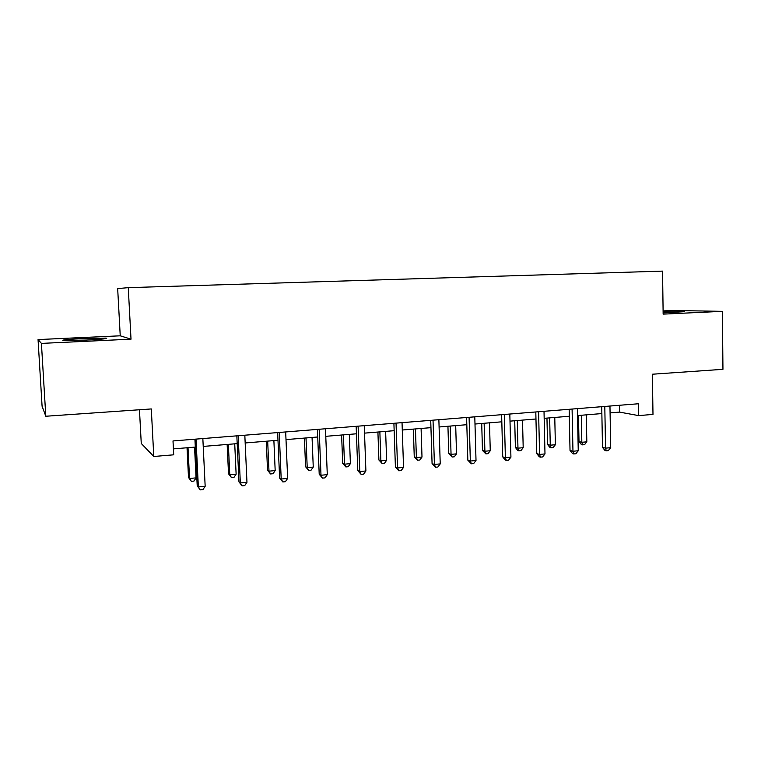 <?xml version="1.0" encoding="UTF-8"?>
<svg xmlns="http://www.w3.org/2000/svg" width="761" height="761" viewBox="0 0 761 761"><rect width="100%" height="100%" fill="white"/><g stroke="black" fill="none" stroke-linecap="round" stroke-linejoin="round"><path stroke-width="1.14" d="M86.383 340.062C102.754 339.206 109.232 338.559 105.827 338.112L83.301 338.559C66.901 339.406 60.328 340.062 63.601 340.528L86.383 340.062M663.135 312.923L684.558 311.687L663.116 311.829M139.463 409.76L141.261 443.473L153.789 456.486L173.708 454.812L173.004 440.942L638.469 403.758L638.66 415.611L652.986 414.403L652.386 374.212L722.95 369.323L722.398 311.344L672.477 310.478L663.107 310.916M38.05 339.577L42.083 406.231L45.812 416.248L41.417 343.392L131.016 339.168L128.257 287.648L117.67 288.6L120.238 335.81L38.05 339.577L41.417 343.392M128.257 287.648L662.555 271.116L663.145 314.131L722.398 311.344M153.789 456.486L151.296 408.942L45.812 416.248M610.084 412.89L619.549 412.11L638.66 415.611M173.403 448.885L195.311 447.078M203.225 446.422L237.204 443.625M245.175 442.969L277.993 440.258M286.003 439.601L317.727 436.985M325.775 436.319L356.433 433.799M364.519 433.133L394.16 430.688M402.284 430.013L430.945 427.653M439.087 426.988L466.816 424.695M474.988 424.029L501.813 421.813M510.003 421.137L535.972 418.997M544.172 418.322L569.304 416.248M577.523 415.573L601.856 413.565M619.435 405.271L619.549 412.11M131.016 339.168L120.238 335.81M601.732 406.688L602.493 447.392L605.556 448.153L604.795 406.441M610.712 447.668L608.296 450.617L606.241 450.816L605.556 448.153L610.712 447.668L609.961 406.032M606.241 450.816L605.005 450.512L602.493 447.392M578.474 415.496L579.007 441.589L581.842 442.293L586.826 441.827L586.293 414.85M581.29 415.259L581.842 442.293L582.545 444.862L581.404 444.576L579.007 441.589M586.826 441.827L584.534 444.681L582.545 444.862M569.161 409.294L570.027 450.474L572.966 451.254L572.091 409.057M578.246 450.759L575.839 453.746L573.727 453.946L572.966 451.254L578.246 450.759L577.38 408.638M573.727 453.946L572.548 453.623L570.027 450.474M535.801 411.958L536.781 453.623L539.587 454.441L538.588 411.739M544.99 453.917L542.593 456.942L540.434 457.152L539.587 454.441L544.99 453.917L544.01 411.301M540.434 457.152L539.311 456.819L536.781 453.623M546.959 418.093L547.559 444.481L550.27 445.204L555.378 444.728L554.769 417.447M549.651 417.875L550.27 445.204L551.05 447.801L549.965 447.506L547.559 444.481M555.378 444.728L553.095 447.611L551.05 447.801M514.712 420.747L515.387 447.439L517.965 448.181L523.197 447.696L522.512 420.11M517.28 420.538L517.965 448.181L518.831 450.797L517.794 450.493L515.387 447.439M523.197 447.696L520.924 450.607L518.831 450.797M501.632 414.688L502.726 456.857L505.38 457.694L504.267 414.479M510.926 457.161L508.538 460.215L506.331 460.434L505.38 457.694L510.926 457.161L509.822 414.032M506.331 460.434L505.266 460.091L502.726 456.857M466.607 417.485L467.834 460.167L470.336 461.033L469.09 417.285M476.015 460.491L473.646 463.573L471.373 463.791L470.336 461.033L476.015 460.491L474.788 416.828M471.373 463.791L467.834 460.167M430.716 420.357L432.077 463.554L434.407 464.448L433.028 420.167M440.229 463.896L437.879 467.016L435.549 467.244L434.407 464.448L440.229 463.896L438.869 419.701M435.549 467.244L432.077 463.554M481.713 423.468L482.464 450.464L484.9 451.235L490.255 450.74L489.504 422.831M484.139 423.268L484.9 451.235L485.86 453.879L482.464 450.464M490.255 450.74L487.991 453.68L485.86 453.879M447.934 426.255L448.762 453.556L451.054 454.355L456.533 453.851L455.696 425.618M450.208 426.065L451.054 454.355L452.101 457.019L448.762 453.556M456.533 453.851L454.288 456.819L452.101 457.019M413.347 429.109L414.25 456.733L416.391 457.551L422.003 457.038L421.09 428.472M415.458 428.928L416.391 457.551L417.532 460.243L414.25 456.733M422.003 457.038L419.777 460.034L417.532 460.243M377.913 432.029L378.902 459.977L380.89 460.833L386.636 460.3L385.627 431.392M379.863 431.868L380.89 460.833L382.127 463.544L378.902 459.977M386.636 460.3L384.419 463.335L382.127 463.544M341.613 435.016L342.688 463.306L344.505 464.181L350.393 463.639L349.299 434.388M343.392 434.873L344.505 464.181L345.846 466.931L342.688 463.306M350.393 463.639L348.196 466.712L345.846 466.931M304.4 438.089L305.58 466.721L307.216 467.625L313.256 467.073L312.058 437.451M306.008 437.955L307.216 467.625L308.662 470.393L305.58 466.721M313.256 467.073L311.078 470.165L308.662 470.393M393.903 423.297L395.406 467.035L397.565 467.958L396.043 423.126M403.539 467.387L401.199 470.545L398.821 470.774L397.565 467.958L403.539 467.387L402.036 422.65M398.821 470.774L395.406 467.035M356.158 426.312L357.794 470.602L359.782 471.554L358.108 426.16M365.898 470.973L363.587 474.17L361.142 474.398L359.782 471.554L365.898 470.973L364.253 425.665M361.142 474.398L357.794 470.602M317.423 429.404L319.211 474.255L320.999 475.245L319.173 429.271M327.287 474.655L324.985 477.879L322.483 478.117L320.999 475.245L327.287 474.655L325.48 428.766M322.483 478.117L319.211 474.255M277.66 432.581L279.61 478.013L281.199 479.04L279.211 432.457M287.648 478.422L285.375 481.694L282.807 481.941L281.199 479.04L287.648 478.422L285.679 431.944M282.807 481.941L279.61 478.013M266.264 441.228L267.53 470.212L268.985 471.154L275.178 470.583L273.884 440.6M267.672 441.114L268.985 471.154L270.545 473.951L267.53 470.212M275.178 470.583L273.018 473.713L270.545 473.951M236.842 435.844L238.964 481.865L240.333 482.931L238.164 435.739M246.964 482.303L244.709 485.604L242.065 485.86L240.333 482.931L246.964 482.303L244.823 435.206M242.065 485.86L238.964 481.865M227.149 444.453L228.519 473.799L229.774 474.769L236.129 474.189L234.721 443.825M228.357 444.348L229.774 474.769L231.458 477.594L228.519 473.799M236.129 474.189L233.988 477.356L231.458 477.594M194.921 439.192L197.213 485.832L198.364 486.926L196.015 439.107M205.166 486.279L202.94 489.627L200.229 489.884L198.364 486.926L205.166 486.279L202.845 438.564M200.229 489.884L197.213 485.832M187.025 447.763L188.5 477.48L189.546 478.479L196.062 477.879L194.55 447.135M188.015 447.677L189.546 478.479L191.353 481.333L188.5 477.48M196.062 477.879L193.96 481.085L191.353 481.333M105.855 338.664L105.827 338.112"/></g></svg>
